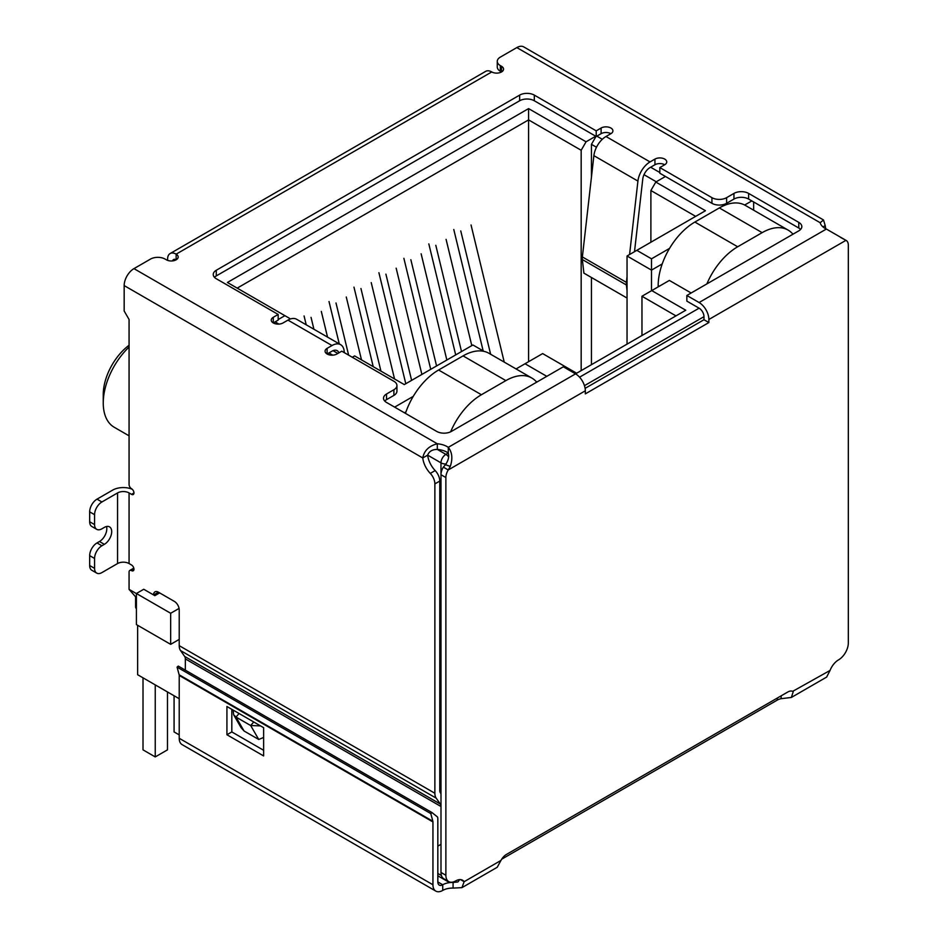 <?xml version="1.0" encoding="UTF-8"?>
<svg xmlns="http://www.w3.org/2000/svg" width="938" height="938" viewBox="0 0 938 938"><rect width="100%" height="100%" fill="white"/><g stroke="black" fill="none" stroke-linecap="round" stroke-linejoin="round"><path stroke-width="1.41" d="M528.575 361.716L528.575 108.609L227.418 282.479L289.795 318.498L289.795 319.213M237.197 288.13L528.575 119.9L581.173 150.268L586.062 141.79L528.575 108.609M440.989 784.883L439.77 784.18M179.217 639.399L170.657 644.347L170.657 613.276L136.409 593.496L136.409 624.579L170.657 644.347M135.6 597.166L135.6 606.921A6.918 3.998 0 0 0 136.409 608.785M413.259 396.364L394.628 407.127M352.301 357.261L354.634 355.924L404.29 384.592L472.916 344.973L483.985 351.363M275.115 321.886L278.938 324.091M328.945 352.958L332.756 355.162M278.176 319.553L284.906 315.672M586.062 141.79L595.724 136.221M659.824 172.522L650.644 167.222M602.29 139.305L596.826 136.151M665.452 176.473L655.791 182.054L650.89 190.52L695.668 216.373M669.533 248.406L651.5 258.818L636.832 250.34L705.446 210.722L655.791 182.054M751.807 200.908L744.666 205.023M546.795 376.337L525.022 363.756L542.633 353.591L576.647 373.23L685.76 310.232L651.746 290.592L669.369 280.427L691.142 292.996M179.217 724.148A6.918 3.998 120 0 0 179.217 724.159L179.217 698.728L137.628 674.715L137.628 625.283M651.5 290.733L651.5 270.121L627.041 255.992L627.041 344.129M404.419 412.779L405.955 411.888M596.029 136.397L591.444 144.335L596.486 147.243M644.007 174.691L656.272 181.773M627.041 255.992L636.832 250.34M662.216 263.93L651.5 270.121L651.5 258.818M753.648 201.963L753.648 210.194M793.278 234.031L792.293 233.456M641.967 335.511L641.967 296.244L651.746 290.592M641.967 296.244L675.97 315.883M516.064 368.939L525.022 363.756M537.017 381.977L536.032 381.414M159.636 592.898L154.84 595.665L143.749 589.263L136.409 593.496M179.076 608.41L170.657 613.276M650.89 190.52L650.89 242.215M581.173 370.616L581.173 150.268M591.444 144.335L591.444 177.13M591.444 277.496L591.444 364.683M129.069 345.254A42.55 24.564 120 0 0 103.25 394.558L103.25 403.023A52.938 30.567 -60 0 1 129.069 347.037M129.069 435.83L114.225 427.259A52.938 30.567 -60 0 1 103.25 403.023M327.538 337.117L321.312 311.416M311.041 317.349L313.925 329.25M304.064 315.942L306.21 324.794M361.493 359.887L346.274 297.006M335.992 302.939L348.631 355.139M339.263 343.883L329.015 301.532M394.546 378.975L371.225 282.608M360.942 288.529L380.934 371.108M373.218 366.652L353.966 287.122M421.889 374.438L396.176 268.198M385.905 274.131L411.618 380.371M405.791 383.724L378.917 272.712M504.234 362.103L471.04 224.979M460.757 230.912L490.621 354.236M483.164 350.894L453.781 229.493M471.802 345.618L446.089 239.378M435.807 245.31L461.519 351.551M455.704 354.916L428.83 243.903M446.851 360.028L421.127 253.788M410.856 259.72L436.569 365.961M430.741 369.326L403.879 258.313M706.877 283.909A51.895 29.957 -60 0 1 737.678 246.776L762.148 232.647A51.895 29.957 -60 0 1 788.096 230.08L745.276 205.363A51.895 29.957 120 0 0 719.329 207.931L694.87 222.06A51.895 29.957 120 0 0 658.171 285.621L658.171 286.887M788.096 230.08A51.895 29.957 -60 0 1 792.95 234.219M155.239 684.881L155.239 756.919L143.01 749.861L143.01 677.822M167.48 691.951L167.48 749.861L155.239 756.919M179.217 734.888L174.081 731.921L174.081 695.762M450.627 431.808A51.895 29.957 -60 0 1 481.417 394.734L505.875 380.605A51.895 29.957 -60 0 1 531.834 378.037L489.015 353.321A51.895 29.957 120 0 0 463.067 355.889L438.597 370.006A51.895 29.957 120 0 0 405.451 413.365M531.834 378.037A51.895 29.957 -60 0 1 536.688 382.165M822.978 226.914L825.206 225.624A17.294 9.99 -120 0 0 825.815 228.778M184.68 656.459L440.332 804.054A6.918 3.998 -60 0 1 440.989 806.504L185.337 658.898A6.918 3.998 120 0 0 184.68 656.459L180.53 650.55A13.836 7.985 120 0 1 179.217 645.661L179.217 609.852A6.918 3.998 60 0 0 174.327 601.375L158.428 592.195A6.918 3.998 -120 0 0 154.969 591.855A6.918 3.998 -120 0 0 153.527 594.915M440.332 804.054L436.182 798.156A13.836 7.985 -60 0 1 434.869 793.255L434.869 483.902A10.377 5.991 -120 0 0 430.284 473.397A17.294 9.99 60 0 1 422.768 457.967C424.152 450.627 428.994 445.89 437.319 443.78A17.294 9.99 180 0 1 448.27 447.344C452.198 452.304 452.866 458.659 450.287 466.409L448.235 469.961A10.377 5.991 120 0 0 445.878 477.548L445.878 875.283A13.836 7.985 120 0 0 448.751 881.614A13.836 7.985 120 0 0 455.669 880.934A13.836 7.985 -60 0 1 462.586 880.243A13.836 7.985 -60 0 1 464.146 881.685L461.93 887.653L453.077 888.087A13.836 7.985 0 0 0 442.736 890.42A13.836 7.985 -60 0 1 435.807 891.1A13.836 7.985 -60 0 1 432.946 884.769L179.217 738.276A13.836 7.985 120 0 0 182.089 744.608L435.807 891.1M167.597 260.365L167.597 259.099A12.112 6.988 60 0 1 170.106 253.553A12.112 6.988 60 0 1 176.156 254.151A6.918 3.998 180 0 1 178.185 256.977A6.918 3.998 180 0 1 173.917 260.67A6.918 3.998 180 0 1 166.378 259.803L165.147 259.099A10.377 5.991 -0 0 0 150.467 259.099L133.958 268.631A13.836 7.985 120 0 0 124.168 285.586L124.168 311.006L129.069 319.483L129.069 484.454A3.459 1.993 -120 0 0 131.508 488.698A3.459 1.993 60 0 1 133.771 491.747A3.459 1.993 60 0 1 133.243 494.514A3.459 1.993 60 0 1 131.508 494.349L129.069 492.931L129.069 563.55L131.508 564.969A3.459 1.993 60 0 1 133.771 568.018A3.459 1.993 60 0 1 133.243 570.785A3.459 1.993 60 0 1 131.508 570.621A3.459 1.993 -120 0 0 129.784 570.445A3.459 1.993 -120 0 0 129.069 572.028L129.069 589.369L136.409 593.602M461.93 887.653L497.234 867.263L500.962 860.439A10.377 5.991 -60 0 1 506.426 854.448L787.768 692.021A10.377 5.991 -60 0 1 792.962 691.505A10.377 5.991 -60 0 1 793.243 691.681L791.344 697.462L826.648 677.072L830.06 670.424A13.836 7.985 -60 0 1 838.537 659.883A13.836 7.985 120 0 0 848.327 642.94L848.327 245.193A10.377 5.991 120 0 0 846.17 240.445A10.377 5.991 120 0 0 845.959 240.339L826.366 229.048A17.294 9.99 180 0 1 820.187 222.728L823.517 219.973L825.206 225.624M823.517 219.973L523.744 46.9A13.836 7.985 120 0 0 516.826 47.58L500.317 57.124A10.377 5.991 -0 0 0 497.269 61.357A10.377 5.991 -0 0 0 500.317 65.59L501.537 66.305A6.918 3.998 180 0 1 503.565 69.131A6.918 3.998 180 0 1 499.297 72.812A6.918 3.998 180 0 1 491.747 71.945A12.112 6.988 -120 0 0 485.696 71.347L170.106 253.553M96.72 573.106A10.377 5.991 -60 0 1 94.574 568.358L89.673 565.532A10.377 5.991 120 0 0 91.83 570.281L96.72 573.106A10.377 5.991 -60 0 0 101.914 572.59L117.567 563.55A8.125 4.69 180 0 1 129.069 563.55M117.567 563.55L117.567 492.931A8.125 4.69 180 0 1 129.069 492.931M117.567 492.931L101.914 501.971A10.377 5.991 120 0 0 94.574 514.681L94.574 524.577A10.377 5.991 120 0 0 96.72 529.325A10.377 5.991 120 0 0 101.914 528.809L104.353 527.391A10.377 5.991 -60 0 1 109.547 526.886A10.377 5.991 -60 0 1 111.141 535.199A10.377 5.991 -60 0 1 104.353 544.345L101.914 545.764A10.377 5.991 120 0 0 94.574 558.473L94.574 568.358M101.914 501.971L97.013 499.145L112.677 490.105A15.055 8.688 180 0 1 132.258 489.261M124.168 285.586L422.768 457.967L427.658 455.153A17.294 9.99 -120 0 0 435.173 470.571L430.284 473.397M434.869 483.902L439.77 481.077A10.377 5.991 -120 0 0 435.173 470.571M440.989 793.689L440.426 792.88A6.918 3.998 -60 0 1 439.77 790.441L439.77 481.077M185.337 658.898L185.337 670.154M158.159 593.742L158.428 592.195L153.621 594.962M136.409 597.764L129.069 589.369M437.835 846.135L440.989 844.317M446.089 464.017A6.918 3.998 180 0 1 440.989 462.844L427.658 455.153C429.123 451.33 432.348 449.419 437.319 449.431A17.294 9.99 -0 0 1 448.27 452.995L448.27 447.344L575.545 373.863L563.316 366.793L451.389 431.421A10.377 5.991 180 0 1 436.709 431.421L386.55 402.461A10.377 5.991 180 0 1 383.513 398.228A10.377 5.991 180 0 1 386.55 393.983L393.89 389.751A10.377 5.991 -0 0 0 396.938 385.518A10.377 5.991 -0 0 0 393.89 381.274L341.784 351.187L336.894 354.013A6.918 3.998 180 0 1 329.355 354.881A6.918 3.998 180 0 1 325.076 351.187A6.918 3.998 180 0 1 327.104 348.361L331.993 345.536A17.294 9.99 -60 0 1 340.646 344.68A17.294 9.99 -60 0 1 344.117 350.706L344.375 352.688M340.646 344.68L296.607 319.26A17.294 9.99 120 0 0 287.966 320.116L283.065 322.942A6.918 3.998 180 0 1 275.526 323.809A6.918 3.998 180 0 1 271.258 320.116A6.918 3.998 180 0 1 273.286 317.29L278.176 314.464L216.279 278.727A10.377 5.991 180 0 1 213.243 274.494A10.377 5.991 180 0 1 216.279 270.261L519.64 95.113A10.377 5.991 180 0 1 534.32 95.113L596.216 130.851L601.106 128.025A6.918 3.998 180 0 1 608.645 127.158A6.918 3.998 180 0 1 612.924 130.851A6.918 3.998 180 0 1 610.896 133.677L606.007 136.502A17.294 9.99 120 0 0 593.883 155.649L637.922 181.081A17.294 9.99 -60 0 1 650.034 161.922L654.935 159.097A6.918 3.998 180 0 1 662.474 158.229A6.918 3.998 180 0 1 666.742 161.922A6.918 3.998 180 0 1 664.714 164.748L659.824 167.574L711.93 197.66A10.377 5.991 -0 0 0 726.61 197.66L733.95 193.416A10.377 5.991 180 0 1 748.63 193.416L798.777 222.376A10.377 5.991 180 0 1 801.826 226.609A10.377 5.991 180 0 1 798.777 230.854L686.851 295.47L699.091 302.528A13.836 7.985 60 0 1 708.87 319.483L845.959 240.339L840.694 237.49M497.269 61.357L497.269 67.008A10.377 5.991 -0 0 0 500.317 71.241L500.317 65.59M97.013 499.145A10.377 5.991 120 0 0 89.673 511.855L94.574 514.681M450.287 466.409L445.48 464.709C448.364 460.511 449.29 456.607 448.27 452.995L445.878 454.367L437.319 449.431L437.319 443.78L133.958 268.631M575.545 373.863A13.836 7.985 60 0 1 585.324 390.806L585.324 393.878L708.87 322.555L703.981 319.729L585.113 388.355M501.537 66.305L501.537 71.945L500.317 71.241M686.851 295.47L686.851 301.121L699.091 308.18A6.918 3.998 60 0 1 703.981 316.657L703.981 319.729M708.87 322.555L708.87 319.483M800.595 229.435A10.377 5.991 -0 0 0 798.777 228.028L748.63 199.067A10.377 5.991 -0 0 0 733.95 199.067L726.61 203.312L726.61 197.66M659.824 167.574L659.824 173.225L711.93 203.312A10.377 5.991 -0 0 0 726.61 203.312M664.714 164.748A6.918 3.998 -0 0 0 654.935 164.748L650.034 167.574A10.377 5.991 -60 0 0 642.765 179.064L634.51 251.677M610.896 133.677A6.918 3.998 -0 0 0 601.106 133.677L596.216 136.502L596.216 130.851M534.32 95.113L534.32 100.765L596.216 136.502M534.32 100.765A10.377 5.991 -0 0 0 519.64 100.765L519.64 95.113M216.279 270.261L216.279 275.913L519.64 100.765M216.279 275.913A10.377 5.991 -0 0 0 214.462 277.32M278.176 314.464L278.176 320.116L273.286 322.942L273.286 317.29M393.89 389.751L393.89 395.402A10.377 5.991 -0 0 0 396.938 391.158L396.938 385.518M393.89 395.402L386.55 399.635A10.377 5.991 -0 0 0 384.744 401.054M89.673 565.532L89.673 555.648L94.574 558.473M101.914 545.764L97.013 542.938A10.377 5.991 120 0 0 89.673 555.648M97.013 542.938L99.463 541.519A10.377 5.991 120 0 0 106.486 526.535M94.574 524.577L89.673 521.751A10.377 5.991 120 0 0 91.83 526.499L96.72 529.325M89.673 521.751L89.673 511.855M263.625 737.467L258.724 739.472L244.044 730.995L241.054 727.618L233.621 714.744L233.187 710.113M338.923 352.84A10.377 5.991 -60 0 0 337.188 350.671A10.377 5.991 -60 0 0 331.993 351.187L327.104 354.013L327.104 348.361M445.48 464.709L443.346 467.136L448.235 469.961L585.324 390.806M627.041 276.78L626.408 282.373L582.369 256.942L593.883 155.649M637.922 181.081L629.574 254.526M260.541 725.906L250.681 725.531L258.724 739.472M244.044 730.995L236.001 717.054L233.621 714.744M239.073 713.513L236.001 717.054L250.681 725.531L253.752 721.99M172.615 260.893A5.194 3.002 60 0 1 173.565 259.545A5.194 3.002 60 0 1 176.156 259.803L176.156 254.151L491.747 71.945M443.346 467.136A10.377 5.991 120 0 0 440.989 474.722L445.878 477.548M791.344 697.462L781.12 698.681A10.377 5.991 0 0 0 777.285 700.088L501.678 859.208M830.06 670.424L792.669 691.353M500.962 860.439L464.146 881.685L460.558 879.621M445.878 875.283L440.989 872.457A13.836 7.985 120 0 0 443.85 878.789L448.751 881.614M440.989 872.457L440.989 462.844A6.918 3.998 120 0 1 445.878 454.367A6.918 3.998 60 0 1 448.552 456.829M627.041 298.05L583.893 273.134L582.346 259.545L626.385 284.964A12.112 6.988 -60 0 1 626.408 282.373M626.385 284.964L627.041 290.745M582.369 256.942A12.112 6.988 120 0 0 582.346 259.545M781.12 695.855L781.12 698.681M459.679 879.61L457.92 881.931L453.077 882.435L453.077 888.087M179.217 738.276L179.217 675.454A3.459 1.993 120 0 0 179.135 674.774L177.083 667.117L178.267 666.074L431.996 812.566L437.589 817.068A10.377 5.991 -60 0 1 437.835 819.12L437.835 881.943A6.918 3.998 120 0 0 439.265 885.109A6.918 3.998 120 0 0 442.736 884.769A13.836 7.985 180 0 1 453.077 882.435L455.727 880.899M263.625 755.934L263.625 727.677L226.926 706.502L226.926 734.747L263.625 755.934M179.135 674.774L432.864 821.266A3.459 1.993 -60 0 1 432.946 821.946L432.946 884.769M231.815 709.316L231.815 731.921L263.625 750.283M226.926 734.747L231.815 731.921M431.996 812.566L430.812 813.609L432.864 821.266M177.083 667.117L430.812 813.609M584.468 385.659L703.981 316.657M699.091 308.18L579.567 377.182M437.835 875.811L447.309 881.274A6.918 3.998 -60 0 1 446.336 880.231M437.835 873.466L441.423 875.529M658.171 285.621L659.273 286.254M737.678 246.776L694.87 222.06M719.329 207.931L762.148 232.647M481.417 394.734L438.597 370.006M463.067 355.889L505.875 380.605M179.217 645.661L434.869 793.255M516.826 47.58L820.187 222.728M131.508 570.621L133.958 569.202M133.958 492.931L131.508 494.349M180.53 650.55L436.182 798.156M331.993 345.536L287.966 320.116M606.007 136.502L650.034 161.922M699.091 302.528L826.366 229.048M798.777 228.028L798.777 222.376M748.63 199.067L748.63 193.416M733.95 199.067L733.95 193.416M711.93 197.66L711.93 203.312M654.935 159.097L654.935 164.748M601.106 133.677L601.106 128.025M386.55 399.635L386.55 393.983M99.463 541.519L104.353 544.345M337.844 353.462L333.025 350.683M777.285 698.071L777.285 700.088M437.835 881.943L442.736 884.769L442.736 890.42M179.217 675.454L432.946 821.946M447.309 881.274A6.918 6.918 0 0 0 450.357 882.189M129.784 570.445L133.806 568.123M845.15 239.858L841.28 237.619"/></g></svg>
